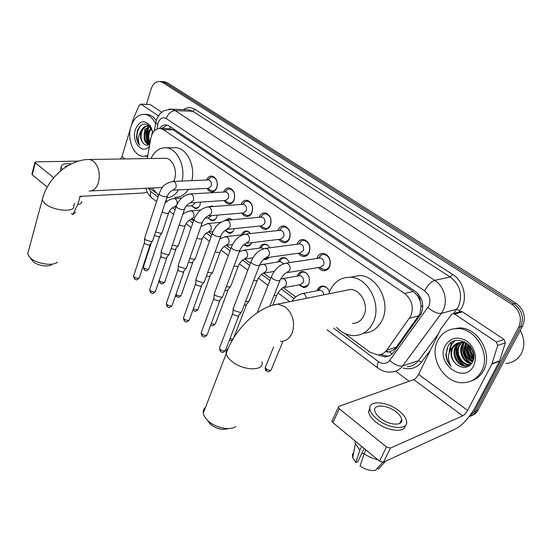 <?xml version="1.0" encoding="UTF-8"?>
<svg xmlns="http://www.w3.org/2000/svg" width="552" height="552" viewBox="0 0 552 552"><rect width="100%" height="100%" fill="white"/><g stroke="black" fill="none" stroke-linecap="round" stroke-linejoin="round"><path stroke-width="0.83" d="M200.535 202.129L200.045 204.778C199.024 207.407 197.43 208.69 195.256 208.628L191.309 205.717M217.226 215.128L216.791 216.922C215.749 219.544 214.121 220.834 211.906 220.779L207.849 217.888M234.324 228.618L234.069 229.453C232.999 232.061 231.336 233.344 229.087 233.303L224.919 230.474M251.774 242.652C250.663 245.074 249.007 246.268 246.813 246.226L243.715 244.826M241.521 234.869L241.528 234.862C242.611 232.219 244.322 230.922 246.661 230.971L250.739 233.51M269.438 257.294L265.112 259.557L263.69 259.254M259.516 248.145L259.585 247.958C260.689 245.329 262.435 244.032 264.815 244.074C266.878 244.288 268.534 245.53 269.783 247.807M286.516 272.757L286.074 272.971M278.084 261.862L278.229 261.475C279.353 258.867 281.134 257.577 283.549 257.598C286.157 257.901 288.075 259.592 289.303 262.662M297.266 276.048L297.487 275.448C298.639 272.854 300.44 271.563 302.896 271.57C308.327 273.178 310.327 277.228 308.899 283.728C307.747 286.267 305.967 287.544 303.559 287.558L298.846 284.887M317.083 290.725L317.386 289.883C318.559 287.316 320.395 286.026 322.885 286.019C325.984 286.357 328.171 288.351 329.447 291.98M206.6 180.028C207.793 177.275 209.574 175.957 211.94 176.074C216.467 177.668 218.109 181.525 216.86 187.645C215.701 190.585 213.893 192.006 211.45 191.91L208.953 190.854L207.014 188.418M223.56 192.055C224.767 189.219 226.603 187.852 229.073 187.963C233.786 189.584 235.497 193.517 234.2 199.762C233.013 202.694 231.171 204.116 228.673 204.033L226.106 202.984L224.091 200.555M241.052 204.475C242.273 201.549 244.163 200.128 246.737 200.224C251.657 201.873 253.444 205.889 252.091 212.265C250.877 215.183 248.993 216.605 246.447 216.529L243.818 215.508L241.721 213.086M259.102 217.302L259.143 217.191C260.378 214.231 262.324 212.796 264.967 212.879C270.107 214.562 271.97 218.654 270.563 225.168C269.314 228.079 267.396 229.501 264.808 229.439L262.103 228.431L259.93 226.03M277.725 230.563L277.842 230.26C279.105 227.314 281.085 225.878 283.783 225.947C289.158 227.659 291.104 231.84 289.634 238.498C288.365 241.397 286.412 242.818 283.769 242.763L280.989 241.776L278.739 239.402M296.969 244.281L297.155 243.756C298.453 240.831 300.467 239.395 303.22 239.451C308.844 241.189 310.886 245.461 309.348 252.278C308.05 255.148 306.056 256.57 303.372 256.535L300.523 255.576L298.183 253.23M316.848 258.481L317.124 257.708C318.442 254.803 320.498 253.368 323.299 253.409C329.192 255.176 331.331 259.543 329.73 266.519C328.405 269.376 326.384 270.79 323.651 270.77L320.726 269.845L318.297 267.534M392.113 353.915L389.263 351.852L393.162 350.147L395.846 347.725L420.1 313.633L421.072 305.491L420.155 301.075C420.203 298.763 419.341 296.955 417.574 295.637L418.333 294.119M344.6 333.36L369.847 352.162L377.734 354.908C381.418 354.812 384.427 353.211 386.752 350.092L410.812 316.048C413.972 307.098 411.889 299.57 404.554 293.464L163.468 129.706L160.439 128.506C155.567 128.388 152.366 131.666 150.827 138.338L147.239 158.576M417.574 295.637L420.155 301.075M168.588 128.644L167.028 128.616M417.353 295.492L413.262 291.511L173.135 129.858L169.857 128.644M149.495 188.108L155.347 192.462M165.945 200.355L167.18 201.273M174.736 206.903L175.833 207.718M183.174 213.182L183.823 213.665M191.427 219.323L193.559 220.91M208.642 232.137L211.885 234.559M226.41 245.371L230.833 248.662M244.764 259.04L250.449 263.269M263.739 273.157L270.756 278.387M283.348 287.764L295.748 296.99M224.837 220.545L229.059 218.275L232.088 219.744M209.18 206.8L211.996 205.965L213.638 206.476M161.398 81.565L164.889 82.579L513.974 303.786C522.019 310.031 524.234 317.662 520.633 326.687L476.065 410.923C474.541 413.717 472.346 415.615 469.469 416.622C472.346 415.615 474.541 413.717 476.065 410.923L520.633 326.687C524.234 317.662 522.019 310.031 513.974 303.786L164.889 82.579L161.398 81.565M163.82 81.73L167.311 82.738L515.961 303.22C523.979 309.437 526.194 317.041 522.599 326.039L478.094 410.012C476.576 412.799 474.382 414.69 471.518 415.697M378.065 354.901L384.813 356.833C388.456 356.73 391.43 355.143 393.735 352.086L421.238 313.564C424.412 304.656 422.328 297.176 414.987 291.118L169.519 126.16L166.531 124.987C163.834 124.697 161.488 125.849 159.493 128.45M148.302 144.231C146.273 139.159 146.025 133.929 147.556 128.533M144.182 133.812L145.135 128.492L144.182 133.812M450.087 350.52L451.15 342.854L450.087 350.52M146.432 104.369L151.103 89.065C152.987 83.711 155.961 81.185 160.032 81.475L162.454 82.414L511.98 304.359C520.039 310.631 522.268 318.29 518.659 327.343L474.016 411.833L468.841 416.96M409.163 381.239L395.68 371.199M162.019 128.533L167.077 125.083M389.056 355.923L387.124 356.116L380.818 354.439M460.057 311.742L461.196 311.431L462.493 311.852L454.544 314.04L496.4 342.054L504.045 339.425L505.315 342.813L499.553 361.16L475.403 406.934C469.379 417.498 462.9 424.764 455.966 428.731L383.488 462.217L379.534 461.099L386.483 446.947L390.464 448.079L462.7 415.863C464.446 414.883 466.081 413.055 467.606 410.371L491.894 364.065L497.683 345.49L496.4 342.054M462.493 311.852L504.045 339.425M454.544 314.04L453.226 313.619L451.488 314.488L440.793 328.937L418.561 374.38C417.139 377.009 415.532 378.748 413.731 379.603L338.845 406.403L338.252 407.335L339.266 408.749L332.918 422.659L379.534 461.099M332.918 422.659L331.924 421.231L332.318 420.376M339.266 408.749L386.483 446.947M380.224 418.14C389.05 425.461 403.36 426.241 401.718 419.458C401.228 416.988 399.337 414.455 396.06 411.861C387.297 404.726 373.2 403.871 374.767 410.716C375.229 413.096 377.05 415.573 380.224 418.14M369.854 407.576L368.612 412.013C369.233 415.235 371.682 418.595 375.96 422.087C386.904 431.202 404.982 433.237 405.265 425.571M398.834 410.764C386.931 401.104 367.811 399.924 369.916 409.246C370.544 412.461 373.007 415.815 377.299 419.299C389.305 429.304 408.832 430.353 406.576 421.135C405.899 417.76 403.319 414.304 398.834 410.764M354.971 440.848L355.384 443.566L359.849 450.218L355.798 462.541L357.806 461.644L364.147 448.417M361.684 446.382L359.849 450.218M377.52 468.041L378.575 468.917L385.372 461.348M378.575 468.917L379.058 468.379M353.673 452.619C352.411 453.882 352.093 455.559 352.728 457.656L355.798 462.541M364.237 453.585L361.87 453.171M382.605 462.369L375.408 470.401C370.73 471.07 365.603 469.635 360.035 466.102L364.141 453.778L365.99 449.935M364.141 453.778C368.494 456.752 373.028 458.705 377.74 459.623M520.274 330.434C524.6 338.424 524.952 346.152 521.316 353.618C517.824 359.683 512.642 362.974 505.777 363.478M437.757 340.625C441.821 332.884 448.183 328.875 456.828 328.592C475.438 327.653 491.287 354.384 481.551 371.185C477.542 378.348 471.587 382.184 463.701 382.695C444.491 384.199 428.476 357.613 437.757 340.625M451.757 329.171L458.974 327.943C477.549 327.005 493.364 353.632 483.642 370.378C480.861 375.532 476.852 379.01 471.601 380.818M460.278 342.454L456.345 346.546C451.688 354.267 458.588 366.335 466.681 365.817L469.11 365.445M459.83 342.509L455.51 346.822C450.846 354.55 457.746 366.638 465.847 366.121L471.063 364.258M462.121 342.426L459.685 345.448C455.034 353.128 461.921 365.127 469.993 364.603L470.656 364.568M461.651 342.406L458.857 345.718C454.206 353.411 461.086 365.424 469.166 364.906L470.283 364.824M464.073 342.73L462.99 344.358C458.781 351.431 464.142 362.485 471.794 363.313M463.576 342.619L462.162 344.627C457.794 351.928 463.714 363.34 471.539 363.671M466.164 343.447C463.342 351.389 465.55 357.413 472.774 361.519M465.626 343.227L465.439 343.551C462.459 351.886 464.825 358.041 472.546 362.022M468.469 344.752C467.296 350.623 468.993 355.378 473.561 359.021M467.868 344.351C466.302 350.789 468.144 355.916 473.395 359.738M471.249 347.732L473.747 354.846M470.449 346.587C470.352 350.327 471.477 353.542 473.823 356.233M466.951 343.151L461.941 342.13L461.099 342.399C457.484 342.578 454.655 344.158 452.599 347.139L452.164 347.919C449.79 353.984 451.136 359.421 456.214 364.223C462.597 369.012 467.951 368.439 472.291 362.505C480.799 347.546 455.29 331.117 447.879 346.621L445.864 354.984C446.326 359.366 448.079 363.168 451.136 366.383C447.361 359.856 447.624 353.68 451.916 347.843L452.599 347.139M458.519 342.778L452.971 347.65C450.335 353.818 451.412 359.338 456.214 364.223M469.945 345.952C467.192 343.53 464.246 342.35 461.106 342.399M464.86 341.867L464.404 342.343M464.508 341.695L463.915 342.261M473.726 365.721C464.549 384.806 435.231 363.664 445.174 345.8C450.377 337.645 457.553 336.037 466.716 340.991C475.003 347.939 477.335 356.185 473.726 365.721M469.007 345.152C468.827 350.244 470.387 354.598 473.692 358.227M466.226 343.475C464.936 350.81 467.13 356.799 472.809 361.443M463.087 344.179C461.596 351.859 463.88 358.082 469.938 362.857M456.566 346.159C454.972 354.046 457.297 360.442 463.556 365.327M454.551 341.019C451.219 343.827 449.452 347.636 449.259 352.452M469.379 345.455C469.317 350.189 470.773 354.274 473.754 357.71M466.564 343.634C465.412 350.727 467.544 356.551 472.954 361.098M463.77 343.123C461.748 351.458 464.17 358.144 471.042 363.168M457.256 345.131C455.138 353.659 457.594 360.484 464.639 365.617M454.979 340.881C451.909 343.447 450.163 346.904 449.742 351.238M448.038 346.352C445.002 353.494 446.03 360.173 451.136 366.383M228.176 428.593C222.366 430.387 216.391 428.883 210.236 424.081L207.345 420.141M205.51 407.376C203.681 408.859 202.936 410.791 203.274 413.172C203.688 415.608 205.172 418.057 207.731 420.514L208 420.769C215.473 427.938 230.494 430.946 235.849 426.427M352.493 323.424C357.586 323.334 361.374 320.74 363.878 315.62C369.026 305.215 360.746 289.372 350.382 289.469L345.007 290.552M328.806 293.816L329.799 291.118C334.084 281.837 340.894 277.214 350.237 277.249C367.956 277.187 382.163 304.49 373.207 322.327C368.908 330.993 362.464 335.423 353.866 335.616C347.415 335.409 341.653 332.67 336.596 327.384M350.451 277.207L359.414 275.551C377.05 275.469 391.154 302.399 382.226 320.029C378.072 328.378 371.834 332.766 363.52 333.18M51.736 264.436C49.024 267.506 37.343 265.698 33.092 261.503L31.692 259.757M28.442 251.056L27.669 253.92L30.153 257.75C36.363 263.87 53.503 266.519 57.373 262.062M173.694 181.401L174.473 179.455C177.627 170.713 172.714 158.734 165.869 158.279L163.978 158.307M151.027 158.514C154.726 150.903 159.887 147.329 166.511 147.791C177.268 148.64 185.658 166.276 182.077 181.049M173.204 147.763L176.336 147.75C187.087 148.585 195.442 166.028 191.848 180.642M178.607 189.881C175.412 194.835 171.465 197.485 166.78 197.823M158.555 195.318L152.193 187.977M188.37 189.377C184.678 194.953 180.152 197.561 174.777 197.202M320.539 267.975L324.224 269.638C326.632 269.659 328.419 268.403 329.585 265.892C331 259.75 329.109 255.9 323.914 254.348L321.312 254.9L318.483 258.136M287.744 272.543L320.422 267.189L323.651 264.925C324.493 261.22 323.355 258.902 320.229 257.97L318.994 258.157M300.536 253.872L303.966 255.431C306.339 255.466 308.092 254.21 309.237 251.677C310.59 245.681 308.789 241.914 303.835 240.382L301.385 240.865L298.535 244.081M267.051 257.632L300.164 252.954L303.338 250.684C304.145 247.068 303.062 244.798 300.081 243.88L298.963 244.025M241.9 311.418L240.624 312.549L234.345 310.672L233.158 309.237L233.468 307.933M241.217 312.356L238.078 316.199L233.565 314.854L232.709 313.812L232.785 313.005M281.182 240.23L284.383 241.686C286.709 241.735 288.434 240.486 289.552 237.933C290.849 232.068 289.131 228.383 284.397 226.879L282.1 227.3L279.277 230.398M247.082 243.218L280.582 239.182L283.693 236.911C284.466 233.379 283.431 231.157 280.582 230.253L279.581 230.363M222.884 296.3L221.559 297.404L215.377 295.548L214.259 294.202L214.535 292.974M222.249 297.183L219.116 301.033L214.659 299.702L213.859 298.729L213.921 297.97M262.448 227.017L265.429 228.39C267.72 228.445 269.41 227.189 270.508 224.629C271.75 218.896 270.107 215.287 265.574 213.803L263.414 214.176L260.627 217.164M227.797 229.28L261.627 225.858L264.684 223.588C265.422 220.131 264.436 217.957 261.71 217.067L260.813 217.15M204.495 281.679L203.129 282.755L197.029 280.92L195.981 279.657L196.229 278.512M203.909 282.514L200.776 286.371L196.381 285.053L195.684 283.431M244.294 214.224L247.089 215.508C249.332 215.577 250.994 214.321 252.064 211.747C253.251 206.131 251.684 202.598 247.344 201.149L245.316 201.473L242.556 204.364M209.167 215.804L243.287 212.955L246.282 210.685C246.992 207.304 246.04 205.172 243.439 204.302L242.632 204.357M186.7 267.541L185.299 268.589L179.283 266.775L178.296 265.588L178.517 264.505M186.162 268.327L183.036 272.184L178.703 270.88L178.034 269.362M226.706 201.818L229.321 203.032C231.523 203.108 233.151 201.853 234.193 199.272C235.338 193.773 233.834 190.309 229.673 188.881L227.762 189.17L225.043 191.972M191.151 202.756L225.52 200.459L228.452 198.189C229.135 194.877 228.224 192.786 225.727 191.93L225.002 191.972M169.485 253.858L168.043 254.879L162.102 253.078L161.177 251.967L161.377 250.953M168.988 254.603L165.862 258.453L161.584 257.156L160.956 255.742M209.656 189.791L212.106 190.937C214.266 191.02 215.86 189.771 216.881 187.176C217.978 181.787 216.529 178.393 212.541 176.992L210.74 177.24L208.063 179.966M173.721 190.13L208.304 188.349L211.174 186.079C211.83 182.829 210.961 180.787 208.559 179.945L207.904 179.973M152.807 240.603L151.331 241.603L145.473 239.816L144.596 238.768L144.776 237.815M152.345 241.307L150.303 244.426L149.233 245.157L145.01 243.874L144.41 242.542M326.473 287.433L323.52 286.405L320.96 287.012L318.366 290.028M323.886 294.809C323.486 292.063 322.175 290.518 319.953 290.173L318.635 290.428M306.263 272.923L303.531 271.97L301.123 272.502L298.459 275.593M284.266 287.544L300.26 284.625L303.283 282.458C304.076 278.794 302.951 276.504 299.888 275.6L298.694 275.807M300.902 285.646L304.145 286.943L308.389 284.742M286.716 258.888L284.183 257.998L281.913 258.467L279.167 261.703M283.48 263.787L280.471 261.51L279.402 261.669M249.525 300.557L248.303 301.599L245.633 301.406M248.897 301.413L245.812 305.173L244.212 305.111M267.789 245.302L265.443 244.474L263.311 244.888L260.654 247.834M263.58 248.759L261.683 247.869L260.71 247.993M230.915 286.039L229.66 287.061L226.361 286.654M230.336 286.854L227.258 290.621L224.981 290.366M264.38 258.695L265.726 258.985L269.404 257.342M249.469 232.15L247.289 231.378L245.281 231.743L242.749 234.379M212.913 271.998L211.616 272.998L207.752 272.357M212.375 272.764L209.305 276.538L206.427 276.041M244.764 244.564L247.434 245.668L250.849 244.246M231.716 219.406L229.694 218.689L227.797 219.013L226.154 220.255M195.477 258.398L194.138 259.371L189.771 258.488M194.973 259.123L191.917 262.897L188.501 262.124M227.21 231.716L229.715 232.765L232.896 231.536M224.968 230.432L228.073 229.252M213.272 206.503L210.836 206.669M211.444 215.632L208.684 217.812L205.02 218.13M178.579 245.226L177.213 246.178L172.383 245.026M178.117 245.916L175.067 249.677L171.175 248.6M210.188 219.261L212.548 220.262L215.494 219.192M186.162 206.075L192.041 205.668L194.746 203.488L194.973 202.501M162.205 232.461L160.804 233.386L155.56 231.957M161.777 233.11L159.749 236.194L158.734 236.87L154.422 235.435M193.676 207.179L195.898 208.125L198.637 207.207M149.764 104.514L141.167 104.3L158.458 115.872M150.392 104.687L161.715 112.208M147.246 192.11L143.244 193.014L79.909 196.367M78.605 161.101L35.949 161.846L34.976 162.385L35.328 162.861L32.23 174.715L47.244 187.093M32.23 174.715L31.954 173.942M35.328 162.861L53.716 177.73M120.577 159.004L121.93 156.72L130.445 128.464M141.167 104.3L139.428 105.046L133.77 117.493L131.576 124.704M61.03 167.649L60.485 169.616L60.906 170.644M71.298 163.937C64.391 163.233 61.003 164.337 61.134 167.249L62.438 169.429M71.367 213.514L72.691 214.618L77.722 204.654L79.93 196.967L79.585 196.691M79.93 196.967L82.365 196.243M77.722 204.654C80.399 204.157 81.779 203.136 81.875 201.597M72.691 214.618L75.665 212.196M73.961 204.854L73.637 206.103M74.692 203.329L74.258 204.861M68.317 165.51C66.192 165.779 65.081 166.476 64.977 167.601M147.763 155.643L142.933 156.34C133.391 155.678 126.822 139.132 130.948 126.546C133.846 118.08 138.538 114.029 145.024 114.381C149.447 115.147 152.966 118.273 155.567 123.765M145.445 114.395L147.508 114.464C150.834 114.982 153.718 116.976 156.161 120.446M149.902 126.587L145.797 131.48C144.12 137.793 145.204 142.181 149.061 144.631M149.419 126.36C147.343 127.222 145.811 128.926 144.824 131.466C143.113 138.31 144.403 142.761 148.688 144.817M151.579 128.319L149.661 131.528C148.385 135.412 148.557 138.904 150.178 142.009M151.282 127.65L148.702 131.514C147.26 136.13 147.688 139.994 149.978 143.12M152.545 131.548L151.738 135.074M149.682 126.139L148.978 126.001C145.866 125.842 143.506 127.643 141.898 131.424C140.374 136.516 140.974 140.601 143.686 143.665C145.666 145.528 147.708 145.68 149.799 144.127M143.686 143.665C140.663 140.587 139.753 136.503 140.967 131.41L141.195 130.741C142.871 127.367 145.141 125.78 147.998 125.987L148.978 126.001M151.193 127.45L150.682 127.057M150.248 126.774L147.998 125.987M149.426 146.266L149.164 146.556C141.974 154.967 131.21 141.519 135.33 129.603C139.297 120.688 144.258 119.404 150.22 125.746L152.78 132.942M152.407 130.927L150.903 127.671C145.749 122.068 141.284 122.944 137.51 130.3L136.447 137.069C136.82 140.45 137.917 143.189 139.746 145.293C137.717 140.898 138.062 136.247 140.767 131.348L141.195 130.741M147.646 156.292L145.411 156.306M147.736 142.754C146.48 137.959 146.439 133.156 147.632 128.347M149.226 144.534C147.239 139.028 147.067 133.418 148.709 127.705M148.792 141.167L149.875 143.727M151.096 127.374L150.385 128.568M140.774 125.497C136.068 132.121 135.723 138.718 139.746 145.293M418.844 315.847L409.494 318.311M163.116 128.395L162.654 128.547M421.072 305.491L422.804 306.843M169.712 128.54L170.389 126.746M413.262 291.511L404.554 293.464M396.205 347.249L386.752 350.092M173.135 129.858L163.468 129.706M167.311 82.738L162.454 82.414M515.961 303.22L511.98 304.359M522.599 326.039L518.659 327.343M478.094 410.012L474.016 411.833M333.615 328.13L378.486 361.65C382.819 364.444 386.552 364.023 389.691 360.38L428.849 305.946C431.002 299.964 429.594 294.94 424.633 290.883L166.2 118.528C162.688 116.789 160.004 118.245 158.155 122.903L156.968 129.009M168.974 109.144L171.389 109.151L175.15 110.621L434.686 280.326C444.036 286.129 448.148 300.626 443.139 310.355L441.324 313.37L456.739 309.223L458.539 306.277C462.866 294.582 460.099 284.825 450.239 277L192.827 111.276L189.081 109.834L187.259 109.765M183.395 109.613C187.218 107.088 191.082 106.991 195.001 109.344L452.661 274.441L450.239 277L434.686 280.326C431.008 281.623 427.655 285.142 424.633 290.883M155.781 122.592L155.678 123.151L157.803 124.352M452.661 274.441C463.052 280.761 467.606 296.665 462.003 307.354L458.94 312.052M430.312 350.354L421.597 362.022C416.746 367.963 410.605 369.957 403.181 368.018M427.952 307.464C433.009 311.852 437.467 313.826 441.324 313.37L402.677 365.907L418.444 360.677L438.343 333.946M389.691 360.38C394.452 364.755 398.779 366.597 402.677 365.907C399.71 369.785 395.887 371.827 391.216 372.02C387.628 372.352 384.192 371.675 380.928 369.985L378.244 368.294M407.093 366.707C411.716 366.493 415.504 364.486 418.444 360.677L421.597 362.022M453.537 313.536L456.739 309.223L459.975 310.666M166.2 118.528C168.16 113.608 171.141 110.973 175.15 110.621L192.827 111.276L195.001 109.344M148.309 188.163L150.834 191.606L158.017 196.974M172.452 207.752L175.143 209.767M189.15 220.227L192.841 222.987M206.379 233.103L211.14 236.649M224.174 246.392L230.053 250.78M242.563 260.123L249.635 265.408M261.565 274.316L269.907 280.547M281.216 288.993L294.037 298.57M150.834 191.606C150.027 194.352 150.316 196.436 151.703 197.864L152.311 198.32M378.486 361.65C377.126 364.706 376.906 366.818 377.83 367.977L327.039 329.772M385.972 351.072L387.463 352.169M413.731 379.603L462.7 415.863M418.561 374.38L467.606 410.371M499.553 361.16L491.894 364.065M390.464 448.079L383.488 462.217M492.067 363.651L499.726 360.746M505.315 342.813L497.683 345.49M280.499 341.377C285.743 341.377 289.634 338.583 292.167 333.001C295.313 322.754 293.036 314.06 285.349 306.933L278.022 304.055L272.012 305.428M262.007 361.905C264.877 371.475 242.5 370.972 231.302 360.918C228.438 358.462 226.734 356.054 226.196 353.687C225.761 351.493 226.423 349.74 228.183 348.436M89.107 191.006C93.391 191.199 96.517 188.356 98.484 182.47C100.436 173.383 98.711 166.249 93.309 161.074L89.659 159.493L87.658 159.542M73.575 205.779C76.093 212.762 53.213 211.112 44.864 203.522L42.221 199.914L42.925 197.319M271.66 276.062L271.28 277.049L272.716 278.794C277.056 281.189 279.609 281.423 280.382 279.505C282.817 275.579 284.839 273.33 286.46 272.757L289.724 270.411C290.545 267.596 289.89 265.339 287.764 263.642L286.233 263.125L284.86 263.366M238.705 315.937L225.706 349.768C225.037 351.355 223.243 351.286 220.324 349.561L219.448 348.271L219.751 347.477M220.531 351.624L220.324 349.561M251.291 261.041L250.939 261.972L252.285 263.601C256.57 265.947 259.109 266.188 259.902 264.332C261.958 260.758 263.959 258.577 265.898 257.791L269.1 255.445C269.88 252.657 269.245 250.449 267.196 248.807L264.546 248.51M219.799 300.757L207.317 334.319C206.634 335.857 204.854 335.782 201.963 334.098L201.142 332.89L201.418 332.138M202.218 336.168L201.963 334.098M231.612 246.537L231.295 247.413L232.558 248.931C236.787 251.229 239.313 251.477 240.134 249.683C241.914 246.351 243.887 244.239 246.047 243.342L249.18 240.989C249.932 238.236 249.311 236.063 247.33 234.483L244.915 234.165M201.514 286.081L189.522 319.38C188.832 320.871 187.059 320.788 184.202 319.132L183.43 318.007L183.685 317.303M184.492 321.209L184.202 319.132M212.61 232.516L212.32 233.337L213.507 234.766C217.674 237.008 220.186 237.263 221.035 235.531C222.628 232.364 224.574 230.308 226.872 229.377L229.936 227.017C230.653 224.298 230.053 222.173 228.135 220.634L225.934 220.317M183.823 271.881L172.3 304.911C171.596 306.36 169.83 306.27 167.008 304.656L166.283 303.593L166.511 302.931M167.339 306.726L167.008 304.656M194.235 218.958L193.966 219.73L195.084 221.069C199.203 223.27 201.701 223.532 202.57 221.856C203.957 218.868 205.875 216.874 208.332 215.873L211.333 213.514C212.016 210.829 211.43 208.739 209.574 207.248L207.566 206.931M166.697 258.143L155.623 290.904C154.898 292.305 153.145 292.215 150.358 290.628L149.675 289.627L149.882 289.007M150.717 292.698L150.358 290.628M176.461 205.841L176.219 206.565L177.268 207.821C181.332 209.974 183.816 210.243 184.713 208.628C185.948 205.765 187.846 203.819 190.399 202.812L193.338 200.452C193.987 197.795 193.421 195.746 191.627 194.304L189.778 193.987M150.109 244.833L139.456 277.332C138.725 278.691 136.979 278.594 134.226 277.035L133.577 276.097L133.763 275.51M134.612 279.105L134.226 277.035M159.259 193.138L159.038 193.821L160.025 195.001C164.041 197.112 166.511 197.388 167.428 195.829C168.857 192.779 170.727 190.888 173.045 190.164L175.915 187.811C176.543 185.182 175.984 183.167 174.246 181.774L172.555 181.456M283.01 341.184L271.474 369.198C270.853 370.765 269.093 370.689 266.209 368.964L265.229 367.542L265.56 366.721M266.326 371.006L266.209 368.964M306.843 298.246L304.545 294.043L302.875 293.491L301.433 293.802M274.02 295.499C276.166 295.803 277.207 295.403 277.125 294.299C279.34 289.814 283.431 287.288 283.045 287.764L286.074 285.563C286.854 282.879 286.233 280.713 284.197 279.064L282.652 278.539L281.354 278.788M233.02 338.962L229.97 338.666M253.692 280.485C256.28 281.044 257.563 280.72 257.549 279.505C259.681 275.931 261.627 273.813 263.387 273.164L266.361 270.956C267.106 268.3 266.499 266.174 264.539 264.574L261.931 264.284M227.921 290.359L215.632 323.203C215.321 324.459 213.893 324.562 211.34 323.507M234.082 265.926C237.043 266.747 238.554 266.506 238.623 265.202C240.472 261.876 242.383 259.826 244.37 259.04L247.296 256.832C248.014 254.203 247.42 252.119 245.523 250.573L243.128 250.263M210.008 276.262L198.196 308.844C197.678 310.183 196.057 310.162 193.345 308.775M193.331 310.61L192.91 309.982M215.163 251.822C218.413 252.885 220.131 252.733 220.31 251.36C221.925 248.241 223.815 246.247 225.982 245.378L228.852 243.163C229.535 240.568 228.956 238.519 227.12 237.015L224.926 236.704M192.669 262.614L181.304 294.934C180.621 296.286 178.917 296.189 176.185 294.63L175.957 294.43M176.495 296.686L176.185 294.63M196.885 238.14C200.369 239.451 202.267 239.389 202.584 237.967C203.998 235.021 205.868 233.082 208.18 232.15L210.995 229.929C211.651 227.362 211.085 225.354 209.305 223.898L207.29 223.581M175.86 249.387L164.924 281.451C164.234 282.762 162.536 282.658 159.832 281.127L159.197 280.333M160.183 283.183L159.832 281.127M179.214 224.878C182.871 226.423 184.941 226.458 185.417 224.995C186.666 222.194 188.508 220.303 190.937 219.337L193.697 217.115C194.325 214.576 193.78 212.603 192.048 211.188L190.198 210.871M159.569 236.566L149.04 268.369C148.336 269.645 146.646 269.535 143.975 268.037L143.506 266.575M144.355 270.087L143.975 268.037M176.985 204.523C177.502 202.06 176.95 200.176 175.329 198.872L173.618 198.561M176.605 205.447L174.232 206.917C171.734 207.876 169.919 209.719 168.774 212.43C168.105 213.921 165.883 213.776 162.122 212.002M121.93 156.72L124.945 158.935M147.867 143.913C146.018 139.09 145.769 134.115 147.122 128.989M195.256 208.628L196.45 208.546M211.906 220.779L213.224 220.662M229.087 233.303L230.543 233.151M246.813 246.226L248.421 246.026M265.112 259.557L266.892 259.302M303.559 287.558L305.732 287.15M211.45 191.91L212.741 191.841M228.673 204.033L230.101 203.929M246.447 216.529L248.034 216.391M264.808 229.439L266.568 229.252M283.769 242.763L285.722 242.521M303.372 256.535L305.546 256.218M323.651 270.77L326.073 270.356M162.605 127.795L162.426 128.54M170.092 128.671L160.439 128.506M164.889 81.806L160.032 81.475M187.087 109.758L171.389 109.151L164.103 110.614L160.653 113.167C160.611 112.953 157.313 117.038 156.202 120.853L154.291 130.934M145.887 188.28C146.818 192.151 148.757 195.346 151.703 197.864L156.547 201.508M169.388 211.168L173.618 214.348M186.052 223.705L191.247 227.61M203.246 236.642L209.47 241.321M221.007 250.001L228.321 255.5M239.354 263.808L247.82 270.169M258.322 278.07L268.01 285.363M277.939 292.829L289.724 301.696M386.428 350.527L388.477 352.024M387.124 356.116L384.813 356.833M338.252 407.335L331.924 421.231M453.226 313.619L461.196 311.431M399.765 423.432L401.718 419.458M368.612 412.013L369.916 409.246M355.026 442.035L355.412 441.214M352.728 457.656L355.384 443.566M456.828 328.592L458.974 327.943M465.847 366.121L466.681 365.817M469.166 364.906L469.993 364.603M210.05 423.908L207.731 420.514M350.382 289.469L278.022 304.055C257.467 306.857 234.096 329.82 226.196 353.687L203.274 413.172M350.237 277.249L359.414 275.551M33.003 261.42L30.022 257.625M165.869 158.279L89.659 159.493C69.379 159.086 47.196 178.096 42.221 199.914L27.669 253.92M166.511 147.791L176.336 147.75M162.419 187.487L91.183 190.902M323.914 254.348L325.708 254.086M318.759 258.191L321.312 254.9M320.229 257.97L286.233 263.125C279.505 264.636 274.523 269.279 271.28 277.049L257.232 312.791M326.356 269.279L328.109 268.983M319.677 267.306L321.595 268.783M279.981 280.506L269.762 306.194M225.388 350.575C221.876 353.535 223.056 352.404 220.351 351.465L219.448 348.271L232.647 313.605M303.835 240.382L305.594 240.161M298.715 244.06L301.385 240.865M300.081 243.88L265.774 248.324C259.04 249.718 254.092 254.265 250.939 261.972L233.075 308.961M305.877 255.155L307.609 254.9M299.467 253.051L301.516 254.617M259.543 265.27L241.879 311.162M232.709 313.812L233.158 309.237M207.028 335.078C203.55 338.059 204.751 336.941 202.032 336.002L201.142 332.89L213.803 298.535M284.397 226.879L286.129 226.7M279.319 230.391L282.1 227.3M280.582 230.253L246.013 234.027C239.271 235.304 234.365 239.768 231.295 247.413L214.183 293.947M286.102 241.472L287.806 241.265M279.919 239.264L282.086 240.92M239.809 250.567L222.863 296.051M213.859 298.729L214.259 294.202M189.26 320.091C185.672 323.279 186.624 321.781 184.306 321.043L183.43 318.007L195.574 283.963M265.574 213.803L267.278 213.658M260.537 217.177L263.414 214.176M261.71 217.067L226.913 220.213C220.165 221.38 215.301 225.754 212.32 233.337L195.905 279.415M266.975 228.224L268.651 228.052M261.006 225.92L263.29 227.659M220.738 236.359L204.475 281.451M195.629 284.135L195.981 279.657M172.065 305.58C168.484 308.796 169.485 307.291 167.146 306.56L166.283 303.593L177.944 269.852M247.344 201.149L249.014 201.031M242.342 204.378L245.316 201.473M243.439 204.302L208.442 206.855C201.694 207.925 196.871 212.216 193.966 219.73L178.227 265.36M248.483 215.39L250.118 215.245M242.701 213.003L245.081 214.818M202.301 222.635L186.686 267.327M177.992 270.018L178.296 265.588M155.402 291.532C151.676 294.809 152.925 293.229 150.523 292.525L149.675 289.627L160.873 256.197M229.673 188.881L231.302 188.791M224.712 191.992L227.762 189.17M225.727 191.93L190.564 193.931C183.823 194.904 179.041 199.113 176.219 206.565L161.108 251.753M230.577 202.943L232.185 202.832M224.968 200.5L227.438 202.37M184.471 209.36L169.464 253.651M160.915 256.356L161.177 251.967M139.256 277.918C135.468 281.223 136.91 279.629 134.419 278.933L133.577 276.097L144.334 242.963M212.541 176.992L214.135 176.93M207.621 179.98L210.74 177.24M208.559 179.945L173.266 181.422C162.716 183.54 161.481 188.646 159.038 193.821L144.534 238.567M213.244 190.875L214.804 190.792M207.78 188.377L210.34 190.309M167.208 196.512L152.787 240.41M144.382 243.115L144.596 238.768M271.129 370.026C267.644 372.89 268.714 371.737 266.161 370.868C265.512 370.654 265.202 369.543 265.229 367.542L273.619 346.987M323.52 286.405L324.293 286.26M318.476 290.455L320.96 287.012M319.953 290.173L302.875 293.491C298.749 294.292 295.037 296.893 291.718 301.295M303.531 271.97L304.304 271.839M298.522 275.834L301.123 272.502M299.888 275.6L280.637 278.995M306.188 286.564L306.933 286.419M299.612 284.742L301.689 286.191M276.745 295.265L272.854 305.008M232.551 339.749C230.86 340.625 229.798 340.791 229.363 340.253M284.183 257.998L284.949 257.887M279.202 261.696L281.913 258.467M280.471 261.51L259.833 264.974M274.24 271.425L264.484 272.985M257.204 280.409L249.504 300.322M233.737 337.776L246.42 304.932M215.37 323.9C211.927 326.874 213.162 325.556 210.767 325.038M265.443 244.474L266.209 244.384M260.496 248.02L263.311 244.888M261.683 247.869L244.184 250.111L239.395 251.677M267.389 258.75L268.127 258.64M252.885 257.86L245.371 258.902M238.305 266.05L230.895 285.819M197.954 309.5C194.573 312.46 195.753 311.3 193.152 310.459L192.855 310.134M247.289 231.378L248.041 231.302M242.369 234.779L245.281 231.743M242.914 234.717L225.871 236.587L219.848 238.823M248.938 245.481L249.67 245.392M244.377 244.294L245.412 245.019M232.489 244.598L226.879 245.274M220.02 252.16L212.893 271.784M181.084 295.548C177.558 298.577 179 297.342 176.323 296.527L175.591 295.479M229.694 218.689L230.432 218.62M226.589 220.2L227.797 219.013M220.828 222.318L208.145 223.491L200.962 226.472M231.074 232.62L231.799 232.544M225.326 230.398L227.824 232.144M212.955 231.661L208.994 232.068M202.315 238.719L195.456 258.198M164.724 282.031C160.956 285.274 162.385 283.638 159.997 283.024L159.066 280.706M212.623 206.386L213.355 206.331M200.673 210.064L190.964 210.802C187.038 211.575 184.285 212.837 182.691 214.604M213.776 220.151L214.487 220.089M208.194 217.861L210.767 219.668M194.118 219.061L191.675 219.275M185.168 225.706L178.565 245.04M148.854 268.921C145.114 272.17 146.59 270.549 144.169 269.928L143.327 267.12L151.248 242.983M181.608 198.064L174.315 198.506C170.961 198.727 167.856 200.293 165.007 203.219M197.016 208.049L197.706 207.994M191.572 205.696L194.221 207.566M176.143 206.779L174.901 206.869M168.553 213.1L162.191 232.282M34.976 162.385L31.878 174.239M140.732 104.128L149.958 104.521M60.485 169.616L61.134 167.249M145.024 114.381L147.508 114.464M149.537 145.638L149.164 146.556M150.903 127.671L150.22 125.746"/></g></svg>
